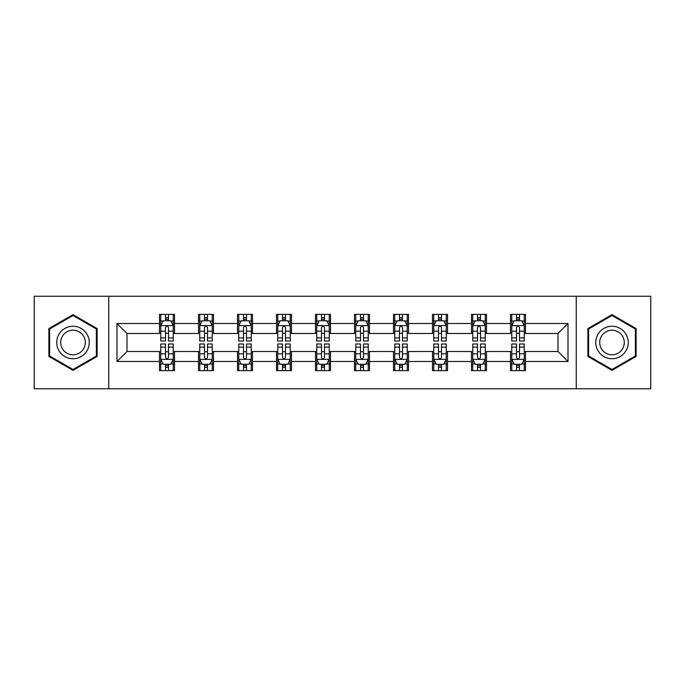 <?xml version="1.0" encoding="UTF-8"?>
<svg xmlns="http://www.w3.org/2000/svg" width="685" height="685" viewBox="0 0 685 685"><rect width="100%" height="100%" fill="white"/><g stroke="black" fill="none" stroke-linecap="round" stroke-linejoin="round"><path stroke-width="1.03" d="M576.248 388.746L650.75 388.746L650.75 296.254L576.248 296.254L576.248 388.746L108.752 388.746L108.752 296.254L34.25 296.254L34.25 388.746L108.752 388.746M576.248 296.254L108.752 296.254M525.498 323.5L525.498 314.372L510.496 314.372L510.496 323.5L486.504 323.5L486.504 314.372L471.503 314.372L471.503 323.5L447.502 323.5L447.502 314.372L432.5 314.372L432.5 323.5L408.5 323.5L408.5 314.372L393.498 314.372L393.498 323.5L369.498 323.5L369.498 314.372L354.496 314.372L354.496 323.5L330.504 323.5L330.504 314.372L315.502 314.372L315.502 323.5L291.502 323.5L291.502 314.372L276.5 314.372L276.5 323.5L252.5 323.5L252.5 314.372L237.498 314.372L237.498 323.5L213.497 323.5L213.497 314.372L198.496 314.372L198.496 323.5L174.504 323.5L174.504 314.372L159.502 314.372L159.502 323.5L116.998 323.5L116.998 361.5L126.999 351.499L159.502 351.499L159.502 370.628L174.504 370.628L174.504 351.499L198.496 351.499L198.496 370.628L213.497 370.628L213.497 351.499L237.498 351.499L237.498 370.628L252.5 370.628L252.5 351.499L276.5 351.499L276.5 370.628L291.502 370.628L291.502 351.499L315.502 351.499L315.502 370.628L330.504 370.628L330.504 351.499L354.496 351.499L354.496 370.628L369.498 370.628L369.498 351.499L393.498 351.499L393.498 370.628L408.5 370.628L408.5 351.499L432.5 351.499L432.5 370.628L447.502 370.628L447.502 351.499L471.503 351.499L471.503 370.628L486.504 370.628L486.504 351.499L510.496 351.499L510.496 370.628L525.498 370.628L525.498 351.499L558.001 351.499L558.001 333.501L525.498 333.501L525.498 323.5L568.002 323.5L568.002 361.5L525.498 361.5M510.496 361.5L486.504 361.5M471.503 361.5L447.502 361.5M432.5 361.5L408.5 361.5M393.498 361.5L369.498 361.5M354.496 361.5L330.504 361.5M315.502 361.5L291.502 361.5M276.5 361.5L252.5 361.5M237.498 361.5L213.497 361.5M198.496 361.5L174.504 361.5M159.502 361.5L116.998 361.5M510.496 323.5L510.496 333.501L486.504 333.501L486.504 323.5M471.503 323.5L471.503 333.501L447.502 333.501L447.502 323.5M432.5 323.5L432.5 333.501L408.5 333.501L408.5 323.5M393.498 323.5L393.498 333.501L369.498 333.501L369.498 323.5M354.496 323.5L354.496 333.501L330.504 333.501L330.504 323.5M315.502 323.5L315.502 333.501L291.502 333.501L291.502 323.5M276.5 323.5L276.5 333.501L252.5 333.501L252.5 323.5M237.498 323.5L237.498 333.501L213.497 333.501L213.497 323.5M198.496 323.5L198.496 333.501L174.504 333.501L174.504 323.5M159.502 323.5L159.502 333.501L126.999 333.501L116.998 323.5M126.999 333.501L126.999 351.499M568.002 361.5L558.001 351.499M558.001 333.501L568.002 323.5M159.502 320.623L160.752 320.623M165.496 320.623L168.501 320.623M173.254 320.623L174.504 320.623M159.502 333.252L160.752 333.252M165.496 333.252L168.501 333.252M173.254 333.252L174.504 333.252M159.502 351.748L160.752 351.748M165.496 351.748L168.501 351.748M173.254 351.748L174.504 351.748M159.502 364.377L160.752 364.377M165.496 364.377L168.501 364.377M173.254 364.377L174.504 364.377M198.496 351.748L199.746 351.748M204.498 351.748L207.504 351.748M212.247 351.748L213.497 351.748M198.496 364.377L199.746 364.377M204.498 364.377L207.504 364.377M212.247 364.377L213.497 364.377M198.496 320.623L199.746 320.623M204.498 320.623L207.504 320.623M212.247 320.623L213.497 320.623M198.496 333.252L199.746 333.252M204.498 333.252L207.504 333.252M212.247 333.252L213.497 333.252M237.498 351.748L238.748 351.748M243.5 351.748L246.497 351.748M251.249 351.748L252.5 351.748M237.498 364.377L238.748 364.377M243.5 364.377L246.497 364.377M251.249 364.377L252.5 364.377M237.498 320.623L238.748 320.623M243.5 320.623L246.497 320.623M251.249 320.623L252.5 320.623M237.498 333.252L238.748 333.252M243.5 333.252L246.497 333.252M251.249 333.252L252.5 333.252M276.5 351.748L277.75 351.748M282.503 351.748L285.499 351.748M290.252 351.748L291.502 351.748M276.5 364.377L277.75 364.377M282.503 364.377L285.499 364.377M290.252 364.377L291.502 364.377M276.5 320.623L277.75 320.623M282.503 320.623L285.499 320.623M290.252 320.623L291.502 320.623M276.5 333.252L277.75 333.252M282.503 333.252L285.499 333.252M290.252 333.252L291.502 333.252M315.502 351.748L316.753 351.748M321.496 351.748L324.502 351.748M329.254 351.748L330.504 351.748M315.502 364.377L316.753 364.377M321.496 364.377L324.502 364.377M329.254 364.377L330.504 364.377M315.502 320.623L316.753 320.623M321.496 320.623L324.502 320.623M329.254 320.623L330.504 320.623M315.502 333.252L316.753 333.252M321.496 333.252L324.502 333.252M329.254 333.252L330.504 333.252M354.496 351.748L355.746 351.748M360.498 351.748L363.504 351.748M368.247 351.748L369.498 351.748M354.496 364.377L355.746 364.377M360.498 364.377L363.504 364.377M368.247 364.377L369.498 364.377M354.496 320.623L355.746 320.623M360.498 320.623L363.504 320.623M368.247 320.623L369.498 320.623M354.496 333.252L355.746 333.252M360.498 333.252L363.504 333.252M368.247 333.252L369.498 333.252M393.498 351.748L394.748 351.748M399.501 351.748L402.497 351.748M407.25 351.748L408.5 351.748M393.498 364.377L394.748 364.377M399.501 364.377L402.497 364.377M407.25 364.377L408.5 364.377M393.498 320.623L394.748 320.623M399.501 320.623L402.497 320.623M407.25 320.623L408.5 320.623M393.498 333.252L394.748 333.252M399.501 333.252L402.497 333.252M407.25 333.252L408.5 333.252M432.5 351.748L433.751 351.748M438.503 351.748L441.5 351.748M446.252 351.748L447.502 351.748M432.5 364.377L433.751 364.377M438.503 364.377L441.5 364.377M446.252 364.377L447.502 364.377M432.5 320.623L433.751 320.623M438.503 320.623L441.5 320.623M446.252 320.623L447.502 320.623M432.5 333.252L433.751 333.252M438.503 333.252L441.5 333.252M446.252 333.252L447.502 333.252M471.503 351.748L472.753 351.748M477.496 351.748L480.502 351.748M485.254 351.748L486.504 351.748M471.503 364.377L472.753 364.377M477.496 364.377L480.502 364.377M485.254 364.377L486.504 364.377M471.503 320.623L472.753 320.623M477.496 320.623L480.502 320.623M485.254 320.623L486.504 320.623M471.503 333.252L472.753 333.252M477.496 333.252L480.502 333.252M485.254 333.252L486.504 333.252M510.496 351.748L511.746 351.748M516.499 351.748L519.504 351.748M524.248 351.748L525.498 351.748M510.496 364.377L511.746 364.377M516.499 364.377L519.504 364.377M524.248 364.377L525.498 364.377M510.496 320.623L511.746 320.623M516.499 320.623L519.504 320.623M524.248 320.623L525.498 320.623M510.496 333.252L511.746 333.252M516.499 333.252L519.504 333.252M524.248 333.252L525.498 333.252M73.004 370.354L97.124 356.431L97.124 328.569L73.004 314.646L48.875 328.569L48.875 356.431L73.004 370.354M636.125 328.569L611.996 314.646L587.876 328.569L587.876 356.431L611.996 370.354L636.125 356.431L636.125 328.569M168.501 317.626L165.496 317.626M173.254 337.868L168.501 337.868L168.501 341.002L173.254 341.002L173.254 325.752L170.753 320.751L163.253 320.751L160.752 325.752L160.752 341.002L165.496 341.002L165.496 337.868L160.752 337.868M160.752 325.752L160.752 314.372M173.254 325.752L173.254 314.372M165.496 320.751L165.496 314.372M168.501 314.372L168.501 320.751M168.501 337.868L168.501 327.627C167.5 325.7 166.498 325.7 165.496 327.627L165.496 337.868M165.496 367.374L168.501 367.374M160.752 347.132L165.496 347.132L165.496 343.998L160.752 343.998L160.752 359.248L163.253 364.249L170.753 364.249L173.254 359.248L173.254 343.998L168.501 343.998L168.501 347.132L173.254 347.132M173.254 359.248L173.254 370.628M160.752 359.248L160.752 370.628M168.501 364.249L168.501 370.628M165.496 370.628L165.496 364.249M165.496 347.132L165.496 357.373C166.498 359.3 167.5 359.3 168.501 357.373L168.501 347.132M87.072 350.626A16.252 16.252 0 0 0 81.121 328.423A16.252 16.252 0 0 0 58.927 334.374A16.252 16.252 0 0 0 64.878 356.577A16.252 16.252 0 0 0 87.072 350.626M83.656 348.648A12.304 12.304 0 0 0 79.152 331.848A12.304 12.304 0 0 0 62.344 336.352A12.304 12.304 0 0 0 66.847 353.152A12.304 12.304 0 0 0 83.656 348.648M49.628 355.994L49.628 329.005L73.004 315.511L96.371 329.005L96.371 355.994L73.004 369.489L49.628 355.994M611.996 326.248A16.252 16.252 0 0 0 595.753 342.5A16.252 16.252 0 0 0 611.996 358.752A16.252 16.252 0 0 0 628.248 342.5A16.252 16.252 0 0 0 611.996 326.248M611.996 330.196A12.304 12.304 0 0 0 599.7 342.5A12.304 12.304 0 0 0 611.996 354.804A12.304 12.304 0 0 0 624.3 342.5A12.304 12.304 0 0 0 611.996 330.196M635.372 355.994L611.996 369.489L588.629 355.994L588.629 329.005L611.996 315.511L635.372 329.005L635.372 355.994M207.504 317.626L204.498 317.626M212.247 337.868L207.504 337.868L207.504 341.002L212.247 341.002L212.247 325.752L209.747 320.751L202.246 320.751L199.746 325.752L199.746 341.002L204.498 341.002L204.498 337.868L199.746 337.868M199.746 325.752L199.746 314.372M212.247 325.752L212.247 314.372M204.498 320.751L204.498 314.372M207.504 314.372L207.504 320.751M207.504 337.868L207.504 327.627C206.502 325.7 205.5 325.7 204.498 327.627L204.498 337.868M246.497 317.626L243.5 317.626M251.249 337.868L246.497 337.868L246.497 341.002L251.249 341.002L251.249 325.752L248.749 320.751L241.248 320.751L238.748 325.752L238.748 341.002L243.5 341.002L243.5 337.868L238.748 337.868M238.748 325.752L238.748 314.372M251.249 325.752L251.249 314.372M243.5 320.751L243.5 314.372M246.497 314.372L246.497 320.751M246.497 337.868L246.497 327.627C245.504 325.7 244.502 325.7 243.5 327.627L243.5 337.868M204.498 367.374L207.504 367.374M199.746 347.132L204.498 347.132L204.498 343.998L199.746 343.998L199.746 359.248L202.246 364.249L209.747 364.249L212.247 359.248L212.247 343.998L207.504 343.998L207.504 347.132L212.247 347.132M212.247 359.248L212.247 370.628M199.746 359.248L199.746 370.628M207.504 364.249L207.504 370.628M204.498 370.628L204.498 364.249M204.498 347.132L204.498 357.373C205.5 359.3 206.502 359.3 207.504 357.373L207.504 347.132M243.5 367.374L246.497 367.374M238.748 347.132L243.5 347.132L243.5 343.998L238.748 343.998L238.748 359.248L241.248 364.249L248.749 364.249L251.249 359.248L251.249 343.998L246.497 343.998L246.497 347.132L251.249 347.132M251.249 359.248L251.249 370.628M238.748 359.248L238.748 370.628M246.497 364.249L246.497 370.628M243.5 370.628L243.5 364.249M243.5 347.132L243.5 357.373C244.502 359.3 245.495 359.3 246.497 357.373L246.497 347.132M285.499 317.626L282.503 317.626M290.252 337.868L285.499 337.868L285.499 341.002L290.252 341.002L290.252 325.752L287.751 320.751L280.251 320.751L277.75 325.752L277.75 341.002L282.503 341.002L282.503 337.868L277.75 337.868M277.75 325.752L277.75 314.372M290.252 325.752L290.252 314.372M282.503 320.751L282.503 314.372M285.499 314.372L285.499 320.751M285.499 337.868L285.499 327.627C284.498 325.7 283.504 325.7 282.503 327.627L282.503 337.868M324.502 317.626L321.496 317.626M329.254 337.868L324.502 337.868L324.502 341.002L329.254 341.002L329.254 325.752L326.754 320.751L319.253 320.751L316.753 325.752L316.753 341.002L321.496 341.002L321.496 337.868L316.753 337.868M316.753 325.752L316.753 314.372M329.254 325.752L329.254 314.372M321.496 320.751L321.496 314.372M324.502 314.372L324.502 320.751M324.502 337.868L324.502 327.627C323.5 325.7 322.498 325.7 321.496 327.627L321.496 337.868M363.504 317.626L360.498 317.626M368.247 337.868L363.504 337.868L363.504 341.002L368.247 341.002L368.247 325.752L365.747 320.751L358.246 320.751L355.746 325.752L355.746 341.002L360.498 341.002L360.498 337.868L355.746 337.868M355.746 325.752L355.746 314.372M368.247 325.752L368.247 314.372M360.498 320.751L360.498 314.372M363.504 314.372L363.504 320.751M363.504 337.868L363.504 327.627C362.502 325.7 361.5 325.7 360.498 327.627L360.498 337.868M282.503 367.374L285.499 367.374M277.75 347.132L282.503 347.132L282.503 343.998L277.75 343.998L277.75 359.248L280.251 364.249L287.751 364.249L290.252 359.248L290.252 343.998L285.499 343.998L285.499 347.132L290.252 347.132M290.252 359.248L290.252 370.628M277.75 359.248L277.75 370.628M285.499 364.249L285.499 370.628M282.503 370.628L282.503 364.249M282.503 347.132L282.503 357.373C283.496 359.3 284.498 359.3 285.499 357.373L285.499 347.132M321.496 367.374L324.502 367.374M316.753 347.132L321.496 347.132L321.496 343.998L316.753 343.998L316.753 359.248L319.253 364.249L326.754 364.249L329.254 359.248L329.254 343.998L324.502 343.998L324.502 347.132L329.254 347.132M329.254 359.248L329.254 370.628M316.753 359.248L316.753 370.628M324.502 364.249L324.502 370.628M321.496 370.628L321.496 364.249M321.496 347.132L321.496 357.373C322.498 359.3 323.5 359.3 324.502 357.373L324.502 347.132M360.498 367.374L363.504 367.374M355.746 347.132L360.498 347.132L360.498 343.998L355.746 343.998L355.746 359.248L358.246 364.249L365.747 364.249L368.247 359.248L368.247 343.998L363.504 343.998L363.504 347.132L368.247 347.132M368.247 359.248L368.247 370.628M355.746 359.248L355.746 370.628M363.504 364.249L363.504 370.628M360.498 370.628L360.498 364.249M360.498 347.132L360.498 357.373C361.5 359.3 362.502 359.3 363.504 357.373L363.504 347.132M402.497 317.626L399.501 317.626M407.25 337.868L402.497 337.868L402.497 341.002L407.25 341.002L407.25 325.752L404.749 320.751L397.249 320.751L394.748 325.752L394.748 341.002L399.501 341.002L399.501 337.868L394.748 337.868M394.748 325.752L394.748 314.372M407.25 325.752L407.25 314.372M399.501 320.751L399.501 314.372M402.497 314.372L402.497 320.751M402.497 337.868L402.497 327.627C401.504 325.7 400.502 325.7 399.501 327.627L399.501 337.868M399.501 367.374L402.497 367.374M394.748 347.132L399.501 347.132L399.501 343.998L394.748 343.998L394.748 359.248L397.249 364.249L404.749 364.249L407.25 359.248L407.25 343.998L402.497 343.998L402.497 347.132L407.25 347.132M407.25 359.248L407.25 370.628M394.748 359.248L394.748 370.628M402.497 364.249L402.497 370.628M399.501 370.628L399.501 364.249M399.501 347.132L399.501 357.373C400.502 359.3 401.496 359.3 402.497 357.373L402.497 347.132M441.5 317.626L438.503 317.626M446.252 337.868L441.5 337.868L441.5 341.002L446.252 341.002L446.252 325.752L443.752 320.751L436.251 320.751L433.751 325.752L433.751 341.002L438.503 341.002L438.503 337.868L433.751 337.868M433.751 325.752L433.751 314.372M446.252 325.752L446.252 314.372M438.503 320.751L438.503 314.372M441.5 314.372L441.5 320.751M441.5 337.868L441.5 327.627C440.498 325.7 439.505 325.7 438.503 327.627L438.503 337.868M438.503 367.374L441.5 367.374M433.751 347.132L438.503 347.132L438.503 343.998L433.751 343.998L433.751 359.248L436.251 364.249L443.752 364.249L446.252 359.248L446.252 343.998L441.5 343.998L441.5 347.132L446.252 347.132M446.252 359.248L446.252 370.628M433.751 359.248L433.751 370.628M441.5 364.249L441.5 370.628M438.503 370.628L438.503 364.249M438.503 347.132L438.503 357.373C439.496 359.3 440.498 359.3 441.5 357.373L441.5 347.132M480.502 317.626L477.496 317.626M485.254 337.868L480.502 337.868L480.502 341.002L485.254 341.002L485.254 325.752L482.754 320.751L475.253 320.751L472.753 325.752L472.753 341.002L477.496 341.002L477.496 337.868L472.753 337.868M472.753 325.752L472.753 314.372M485.254 325.752L485.254 314.372M477.496 320.751L477.496 314.372M480.502 314.372L480.502 320.751M480.502 337.868L480.502 327.627C479.5 325.7 478.498 325.7 477.496 327.627L477.496 337.868M477.496 367.374L480.502 367.374M472.753 347.132L477.496 347.132L477.496 343.998L472.753 343.998L472.753 359.248L475.253 364.249L482.754 364.249L485.254 359.248L485.254 343.998L480.502 343.998L480.502 347.132L485.254 347.132M485.254 359.248L485.254 370.628M472.753 359.248L472.753 370.628M480.502 364.249L480.502 370.628M477.496 370.628L477.496 364.249M477.496 347.132L477.496 357.373C478.498 359.3 479.5 359.3 480.502 357.373L480.502 347.132M519.504 317.626L516.499 317.626M524.248 337.868L519.504 337.868L519.504 341.002L524.248 341.002L524.248 325.752L521.747 320.751L514.247 320.751L511.746 325.752L511.746 341.002L516.499 341.002L516.499 337.868L511.746 337.868M511.746 325.752L511.746 314.372M524.248 325.752L524.248 314.372M516.499 320.751L516.499 314.372M519.504 314.372L519.504 320.751M519.504 337.868L519.504 327.627C518.502 325.7 517.5 325.7 516.499 327.627L516.499 337.868M516.499 367.374L519.504 367.374M511.746 347.132L516.499 347.132L516.499 343.998L511.746 343.998L511.746 359.248L514.247 364.249L521.747 364.249L524.248 359.248L524.248 343.998L519.504 343.998L519.504 347.132L524.248 347.132M524.248 359.248L524.248 370.628M511.746 359.248L511.746 370.628M519.504 364.249L519.504 370.628M516.499 370.628L516.499 364.249M516.499 347.132L516.499 357.373C517.5 359.3 518.502 359.3 519.504 357.373L519.504 347.132M173.185 325.623L160.812 325.623M160.752 321.051L163.098 321.051M170.899 321.051L173.254 321.051M165.496 331.163L160.752 331.163M173.254 331.163L168.501 331.163M168.501 319.219L165.496 319.219M160.812 359.377L173.185 359.377M173.254 363.949L170.899 363.949M163.098 363.949L160.752 363.949M168.501 353.837L173.254 353.837M160.752 353.837L165.496 353.837M165.496 365.781L168.501 365.781M212.187 325.623L199.815 325.623M199.746 321.051L202.101 321.051M209.901 321.051L212.247 321.051M204.498 331.163L199.746 331.163M212.247 331.163L207.504 331.163M207.504 319.219L204.498 319.219M251.19 325.623L238.817 325.623M238.748 321.051L241.103 321.051M248.903 321.051L251.249 321.051M243.5 331.163L238.748 331.163M251.249 331.163L246.497 331.163M246.497 319.219L243.5 319.219M199.815 359.377L212.187 359.377M212.247 363.949L209.901 363.949M202.101 363.949L199.746 363.949M207.504 353.837L212.247 353.837M199.746 353.837L204.498 353.837M204.498 365.781L207.504 365.781M238.817 359.377L251.19 359.377M251.249 363.949L248.903 363.949M241.103 363.949L238.748 363.949M246.497 353.837L251.249 353.837M238.748 353.837L243.5 353.837M243.5 365.781L246.497 365.781M290.192 325.623L277.81 325.623M277.75 321.051L280.096 321.051M287.897 321.051L290.252 321.051M282.503 331.163L277.75 331.163M290.252 331.163L285.499 331.163M285.499 319.219L282.503 319.219M329.185 325.623L316.812 325.623M316.753 321.051L319.099 321.051M326.899 321.051L329.254 321.051M321.496 331.163L316.753 331.163M329.254 331.163L324.502 331.163M324.502 319.219L321.496 319.219M368.188 325.623L355.815 325.623M355.746 321.051L358.101 321.051M365.901 321.051L368.247 321.051M360.498 331.163L355.746 331.163M368.247 331.163L363.504 331.163M363.504 319.219L360.498 319.219M277.81 359.377L290.192 359.377M290.252 363.949L287.897 363.949M280.096 363.949L277.75 363.949M285.499 353.837L290.252 353.837M277.75 353.837L282.503 353.837M282.503 365.781L285.499 365.781M316.812 359.377L329.185 359.377M329.254 363.949L326.899 363.949M319.099 363.949L316.753 363.949M324.502 353.837L329.254 353.837M316.753 353.837L321.496 353.837M321.496 365.781L324.502 365.781M355.815 359.377L368.188 359.377M368.247 363.949L365.901 363.949M358.101 363.949L355.746 363.949M363.504 353.837L368.247 353.837M355.746 353.837L360.498 353.837M360.498 365.781L363.504 365.781M407.19 325.623L394.808 325.623M394.748 321.051L397.103 321.051M404.903 321.051L407.25 321.051M399.501 331.163L394.748 331.163M407.25 331.163L402.497 331.163M402.497 319.219L399.501 319.219M394.808 359.377L407.19 359.377M407.25 363.949L404.903 363.949M397.103 363.949L394.748 363.949M402.497 353.837L407.25 353.837M394.748 353.837L399.501 353.837M399.501 365.781L402.497 365.781M446.183 325.623L433.81 325.623M433.751 321.051L436.097 321.051M443.897 321.051L446.252 321.051M438.503 331.163L433.751 331.163M446.252 331.163L441.5 331.163M441.5 319.219L438.503 319.219M433.81 359.377L446.183 359.377M446.252 363.949L443.897 363.949M436.097 363.949L433.751 363.949M441.5 353.837L446.252 353.837M433.751 353.837L438.503 353.837M438.503 365.781L441.5 365.781M485.185 325.623L472.813 325.623M472.753 321.051L475.099 321.051M482.899 321.051L485.254 321.051M477.496 331.163L472.753 331.163M485.254 331.163L480.502 331.163M480.502 319.219L477.496 319.219M472.813 359.377L485.185 359.377M485.254 363.949L482.899 363.949M475.099 363.949L472.753 363.949M480.502 353.837L485.254 353.837M472.753 353.837L477.496 353.837M477.496 365.781L480.502 365.781M524.188 325.623L511.815 325.623M511.746 321.051L514.101 321.051M521.901 321.051L524.248 321.051M516.499 331.163L511.746 331.163M524.248 331.163L519.504 331.163M519.504 319.219L516.499 319.219M511.815 359.377L524.188 359.377M524.248 363.949L521.901 363.949M514.101 363.949L511.746 363.949M519.504 353.837L524.248 353.837M511.746 353.837L516.499 353.837M516.499 365.781L519.504 365.781"/></g></svg>

